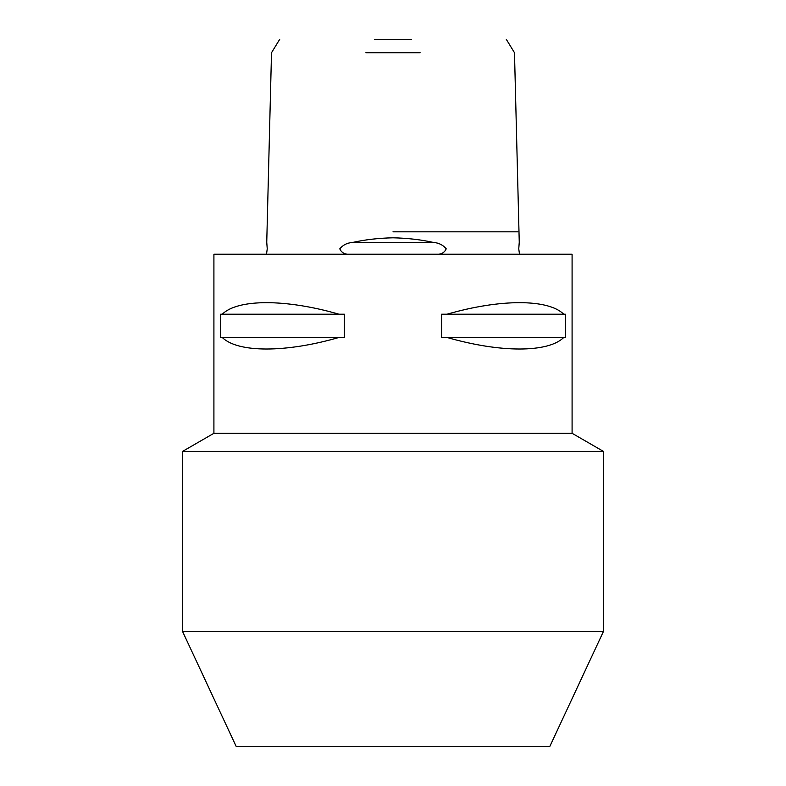 <?xml version="1.0" encoding="UTF-8"?>
<svg xmlns="http://www.w3.org/2000/svg" width="786" height="786" viewBox="0 0 786 786"><rect width="100%" height="100%" fill="white"/><g stroke="black" fill="none" stroke-linecap="round" stroke-linejoin="round"><path stroke-width="1.18" d="M439.001 254.202C442.42 253.74 444.827 251.952 446.222 248.838C443.009 244.967 438.814 242.854 433.626 242.501C421.109 239.691 407.57 238.119 393 237.804C378.449 238.119 364.91 239.681 352.374 242.501C347.186 242.864 342.981 244.967 339.778 248.838C341.173 251.952 343.58 253.74 346.999 254.202M519.232 242.501L518.76 248.838L519.487 254.202M420.127 52.731L365.873 52.731M374.431 39.3L411.569 39.3M266.513 254.202L267.24 248.838L266.768 242.501M182.568 631.482L236.301 746.7L549.699 746.7L603.432 631.482L603.432 451.39L182.568 451.39L182.568 631.482L603.432 631.482M213.91 433.292L213.91 254.202L572.09 254.202L572.09 433.292L213.91 433.292L182.568 451.39M572.09 433.292L603.432 451.39M441.614 314.204L447.067 314.204C500.23 298.827 548.206 298.827 563.729 314.204L565.36 314.204L565.36 337.479L563.729 337.479C548.206 352.855 500.23 352.855 447.067 337.479L441.614 337.479L441.614 314.204M220.64 314.204L222.271 314.204C237.794 298.827 285.77 298.827 338.933 314.204L344.386 314.204L344.386 337.479L338.933 337.479C285.77 352.855 237.794 352.855 222.271 337.479L220.64 337.479L220.64 314.204M563.729 337.479L447.067 337.479M563.729 314.204L447.067 314.204M338.933 337.479L222.271 337.479M338.933 314.204L222.271 314.204M393 231.821L517.856 231.821L393 231.821M433.626 242.501L352.374 242.501M506.282 39.3L514.486 52.731L519.271 242.923M266.729 242.923L271.514 52.731L279.718 39.3"/></g></svg>
